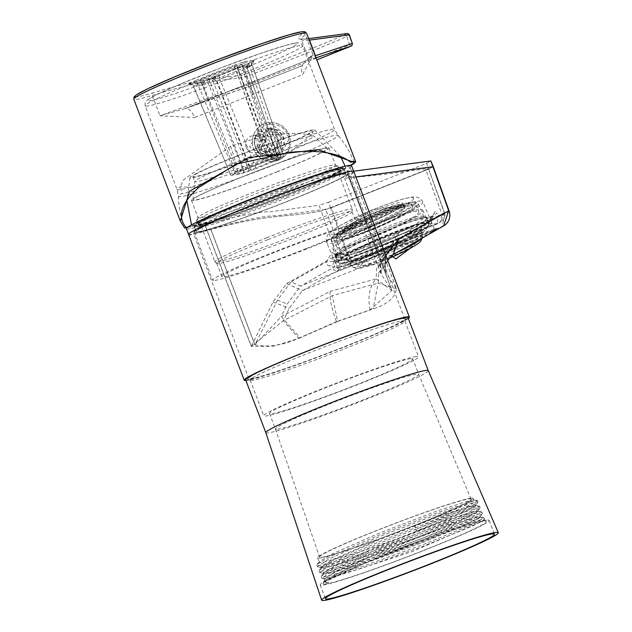 <?xml version="1.0" encoding="UTF-8"?>
<svg xmlns="http://www.w3.org/2000/svg" width="632" height="632" viewBox="0 0 632 632"><rect width="100%" height="100%" fill="white"/><g stroke="black" fill="none" stroke-linecap="round" stroke-linejoin="round"><path stroke-width="0.47" stroke-dasharray="3.16 2.37" d="M430.187 217.037L437.226 213.261L435.211 211.625L431.83 217.203L430.187 217.037L431.158 217.195A54.336 6.265 156.9 0 1 430.898 219.983A54.336 6.265 156.9 0 1 429.76 221.058A54.336 6.265 156.9 0 1 423.1 225.711A54.336 6.265 156.9 0 1 422.034 226.367A54.336 6.265 156.9 0 1 406.123 234.938A54.336 6.265 156.9 0 1 344.1 259.515A54.336 6.265 156.9 0 1 333.996 261.245A54.336 6.265 156.9 0 1 333.514 261.214A54.336 6.265 156.9 0 1 337.78 254.538A54.336 6.265 156.9 0 1 339.068 253.693L336.177 255.004L332.4 252.365L334.415 254.001L335.774 256.497L346.676 259.886L396.58 239.22A4.108 0.916 68.4 0 0 396.604 239.204L436.831 224.115L438.584 215.757L444.225 212.55L428.464 168.507L444.486 212.715A7.402 1.074 -19.7 0 1 441.958 214.54L440.291 222.069L436.08 224.463L431.411 222.946L394.684 236.826L348.082 255.968L342.757 254.728L341.438 252.208A54.336 6.265 156.9 0 1 390.821 228.713A54.336 6.265 156.9 0 1 430.187 217.037L431.561 219.533L431.411 222.946M346.786 259.847L343.073 260.684L340.261 260.352L337.338 258.788L335.884 256.979L335.774 256.497L341.414 253.298L325.654 209.247L276.516 215.765C266.459 215.378 244.545 219.786 210.764 228.982L254.965 344.724L277.511 300.153L291.107 281.872L300.587 286.075L287.204 304.032L281.303 316.514L330.299 291.312C329.161 297.23 331.223 307.35 336.485 321.656L370.036 309.933L391.935 290.436L381.27 274.454L380.385 259.389L393.918 241.132L428.638 221.413L428.741 225.347L424.206 231.288L389.983 250.643L376.664 268.584L376.135 278.933L391.895 290.467L347.695 174.716L344.574 178.358L384.035 174.4L428.464 168.507L425.921 169.929L441.958 214.54L396.778 232.142L397.639 238.62L350.894 257.493L346.676 259.886L348.082 255.968M373.48 249.15A52.211 6.02 -23.1 0 0 429.989 218.617A52.211 6.02 -23.1 0 0 390.473 229.124A52.211 6.02 -23.1 0 0 333.973 259.657A52.211 6.02 -23.1 0 0 373.48 249.15M339.068 253.693L341.438 252.208L334.328 254.183L338.76 254.08L336.177 255.004M348.667 263.291L346.96 265.345C333.017 267.976 329.841 269.785 337.417 270.773C338.973 271.476 409.923 243.352 426.821 235.341L424.68 235.238L376.261 255.644C357.056 263.228 344.756 267.692 339.36 269.05L337.685 268.347L337.796 267.281L348.667 263.291L396.359 242.886C415.2 235.499 427.461 231.146 433.141 229.819L434.358 230.182M334.415 254.001L335.884 256.979L342.757 254.728M419.269 229.392L423.266 231.739L409.181 237.79A4.108 1.778 -112.9 0 1 406.123 234.938L419.269 229.392L422.034 226.367A4.108 2.726 -162.3 0 0 425.96 227.638A4.108 2.726 -162.3 0 0 428.654 226.011L428.654 226.011A4.108 2.726 -162.3 0 0 428.741 225.347M327.66 265.401A4.108 3.302 145.1 0 0 331.911 265.037A4.108 3.302 145.1 0 0 333.996 261.245L336.042 262.367L344.1 259.515A4.108 3.215 -109.8 0 1 342.544 264.192L333.862 267.17L327.66 265.401L325.828 262.154L332.4 252.365M425.921 169.929L331.318 207.415L347.213 252.081L396.778 232.142M347.213 252.081L350.894 257.493L341.414 253.298A7.402 1.074 160.3 0 0 347.213 252.081M291.107 281.872L325.828 262.154L333.514 261.214M409.181 237.79L342.544 264.192M254.822 344.772L281.303 316.514L300.034 337.67C283.334 345.293 268.268 347.663 254.822 344.772L210.63 229.021A25.485 1.39 -20.9 0 1 210.764 228.982M370.036 309.933C367.508 296.692 369.546 286.359 376.135 278.933L330.299 291.312M435.211 211.625L428.638 221.413L428.654 226.011L424.206 231.288M431.561 219.533L438.584 215.757L437.226 213.261M331.318 207.415L325.654 209.247M347.695 174.716A25.485 1.39 -20.9 0 1 347.742 174.693A83.448 4.55 159.1 0 0 349.109 173.152A83.448 4.55 159.1 0 0 346.771 172.955A83.448 4.55 159.1 0 0 260.755 202.05A83.448 4.55 159.1 0 0 193.195 232.695A83.448 4.55 159.1 0 0 195.533 232.884A83.448 4.55 159.1 0 0 210.63 229.021M336.485 321.656L300.034 337.67M402.418 318.67A83.448 4.55 -20.9 0 1 404.757 318.868A83.448 4.55 -20.9 0 1 337.188 349.504A83.448 4.55 -20.9 0 1 251.18 378.608A83.448 4.55 -20.9 0 1 248.834 378.41A83.448 4.55 -20.9 0 1 316.403 347.774A83.448 4.55 -20.9 0 1 402.418 318.67M186.385 228.697A88.385 4.819 -20.9 0 0 188.865 228.903A88.385 4.819 -20.9 0 0 204.855 224.81A20.556 1.122 159.1 0 1 204.965 224.779L207.162 230.53C271.713 212.771 280.663 218.577 321.182 211.017L319.12 205.25L328.577 202.185L330.631 207.96L428.694 169.1L432.936 166.737L428.694 169.1L330.631 207.96L321.182 211.017L330.631 207.96L346.613 253.045L352.743 262.067L346.96 265.345L337.101 267.976L337.796 267.281M339.36 269.05L337.417 270.773L302.436 290.641L289.219 308.384L283.349 320.724L298.96 338.357L273.158 346.312L251.252 346.312L207.051 230.569A20.556 1.122 159.1 0 1 207.162 230.53C271.713 212.771 280.663 218.577 321.182 211.017L336.943 255.067L286.636 283.642L273.063 301.922L251.362 346.281L207.162 230.53A20.556 1.122 159.1 0 0 207.051 230.569A88.385 4.819 -20.9 0 1 191.061 234.662A88.385 4.819 -20.9 0 1 188.581 234.448M353.723 171.391A88.385 4.819 -20.9 0 1 352.269 173.018A20.556 1.122 159.1 0 0 352.229 173.042L396.43 288.792L385.883 272.692L384.872 257.619L385.741 255.249M346.984 170.845L349.188 176.597L355.848 176.96L349.188 176.597L352.229 173.042L349.188 176.597L385.883 272.692L385.37 265.89L378.679 272.937L378.189 283.144L332.329 295.602L337.614 321.506L373.101 308.977C387.471 304.261 395.261 297.522 396.469 288.769L352.269 173.018A20.556 1.122 159.1 0 0 352.229 173.042L350.033 167.29L346.984 170.845L353.651 171.209M408.327 318.433A88.385 4.819 -20.9 0 1 330.37 352.427A88.385 4.819 -20.9 0 1 246.709 380.377A88.385 4.819 -20.9 0 1 245.88 380.464M328.577 202.185L426.616 163.34L444.92 214.09L442.139 226.635L435.464 230.174M393.302 254.514L428.749 234.377M437.447 229.44L435.859 230.088M286.636 283.642L302.436 290.641L391.832 255.217L378.679 272.937M346.613 253.045L398.049 232.394L399.487 243.194L352.743 262.067L336.943 255.067A12.332 1.793 160.3 0 0 346.613 253.045M449.131 211.056A12.332 1.793 -19.7 0 1 444.92 214.09L398.049 232.394M396.469 288.769L378.189 283.144L373.101 308.977M251.252 346.312L283.349 320.724L332.329 295.602M337.614 321.506L298.96 338.357M424.68 235.238C433.299 229.203 436.119 227.394 433.141 229.819L434.224 228.768L436.119 228.729M393.918 241.132L390.868 250.225L300.587 286.075L333.862 267.17L336.042 262.367M423.1 225.711L428.994 222.385L429.76 221.058M336.169 255.368A49.328 5.688 -23.1 0 0 335.861 255.905A49.328 5.688 -23.1 0 0 376.625 245.319A49.328 5.688 -23.1 0 0 426.189 219.146A49.328 5.688 -23.1 0 0 425.968 217.392A49.328 5.688 -23.1 0 0 380.456 231.383A49.328 5.688 -23.1 0 0 336.169 255.368M423.511 218.024A47.274 5.451 156.9 0 1 378.536 242.072A47.274 5.451 156.9 0 1 336.903 253.961A47.274 5.451 156.9 0 1 336.951 253.25A47.274 5.451 156.9 0 1 337.243 252.737A47.274 5.451 156.9 0 1 379.682 229.748A47.274 5.451 156.9 0 1 423.306 216.342A47.274 5.451 156.9 0 1 423.843 216.8A47.274 5.451 156.9 0 1 423.511 218.024M428.97 224.629A49.738 5.735 156.9 0 1 381.649 249.932A49.738 5.735 156.9 0 1 337.844 262.438A49.738 5.735 156.9 0 1 338.199 261.15A49.738 5.735 156.9 0 1 385.52 235.855A49.738 5.735 156.9 0 1 429.326 223.341A49.738 5.735 156.9 0 1 428.97 224.629M426.561 218.996A49.738 5.735 156.9 0 1 379.247 244.3A49.738 5.735 156.9 0 1 335.442 256.805A49.738 5.735 156.9 0 1 335.79 255.525A49.738 5.735 156.9 0 1 383.111 230.222A49.738 5.735 156.9 0 1 426.916 217.708A49.738 5.735 156.9 0 1 426.561 218.996M335.947 262.059A52.211 6.02 156.9 0 1 385.615 235.499A52.211 6.02 156.9 0 1 431.593 222.369A52.211 6.02 156.9 0 1 431.222 223.72A52.211 6.02 156.9 0 1 381.554 250.28A52.211 6.02 156.9 0 1 335.576 263.41A52.211 6.02 156.9 0 1 335.947 262.059M403.959 208.284A32.888 3.792 156.9 0 1 372.675 225.016A32.888 3.792 156.9 0 1 343.713 233.287A32.888 3.792 156.9 0 1 343.95 232.434A32.888 3.792 156.9 0 1 375.234 215.71A32.888 3.792 156.9 0 1 404.196 207.438A32.888 3.792 156.9 0 1 403.959 208.284M402.039 203.78A32.888 3.792 156.9 0 1 370.755 220.513A32.888 3.792 156.9 0 1 341.786 228.784A32.888 3.792 156.9 0 1 342.023 227.931A32.888 3.792 156.9 0 1 373.307 211.199A32.888 3.792 156.9 0 1 402.268 202.927A32.888 3.792 156.9 0 1 402.039 203.78M196.315 225.956A80.161 4.369 -20.9 0 1 194.071 225.766A80.161 4.369 -20.9 0 1 258.97 196.339A80.161 4.369 -20.9 0 1 341.596 168.389A80.161 4.369 -20.9 0 1 343.84 168.57A80.161 4.369 -20.9 0 1 278.941 198.006A80.161 4.369 -20.9 0 1 196.315 225.956M343.792 174.14A80.161 4.369 159.1 0 0 261.166 202.09A80.161 4.369 159.1 0 0 196.268 231.517A80.161 4.369 159.1 0 0 198.511 231.707A80.161 4.369 159.1 0 0 281.137 203.757A80.161 4.369 159.1 0 0 346.036 174.321A80.161 4.369 159.1 0 0 343.792 174.14M204.855 224.81L207.051 230.569A88.385 4.819 -20.9 0 1 191.061 234.662M351.526 165.639A88.385 4.819 -20.9 0 1 350.073 167.267A20.556 1.122 159.1 0 0 350.033 167.29M204.965 224.779C238.019 215.788 259.705 211.451 270.022 211.76L319.12 205.25M426.616 163.34L430.866 160.963M251.473 199.491A76.669 4.179 159.1 0 0 197.524 224.692A76.669 4.179 159.1 0 0 286.438 194.854A76.669 4.179 159.1 0 0 340.553 170.071A76.669 4.179 159.1 0 0 251.473 199.491M286.833 197.816A73.581 4.005 -20.9 0 1 201.49 226.461A73.581 4.005 -20.9 0 1 201.308 226.296A73.581 4.005 -20.9 0 1 253.274 202.272A73.581 4.005 -20.9 0 1 338.799 173.792A73.581 4.005 -20.9 0 1 338.776 174.037A73.581 4.005 -20.9 0 1 286.833 197.816M305.959 248.668A72.348 3.942 -20.9 0 1 221.864 276.666A72.348 3.942 -20.9 0 1 272.953 253.045A72.348 3.942 -20.9 0 1 357.048 225.047A72.348 3.942 -20.9 0 1 305.959 248.668M267.857 239.694A72.348 3.942 159.1 0 0 216.768 263.323A72.348 3.942 159.1 0 0 216.847 263.425A72.348 3.942 159.1 0 0 300.856 235.317A72.348 3.942 159.1 0 0 351.961 211.831A72.348 3.942 159.1 0 0 351.953 211.696A72.348 3.942 159.1 0 0 267.857 239.694M266.815 237.743A73.581 4.005 159.1 0 0 214.856 261.767A73.581 4.005 159.1 0 0 214.935 261.869A73.581 4.005 159.1 0 0 300.382 233.287A73.581 4.005 159.1 0 0 352.356 209.397A73.581 4.005 159.1 0 0 352.34 209.263A73.581 4.005 159.1 0 0 266.815 237.743M340.482 168.823A78.937 4.298 -20.9 0 1 342.505 168.831A78.937 4.298 -20.9 0 1 280.774 197.216A78.937 4.298 -20.9 0 1 197.429 225.513A78.937 4.298 -20.9 0 1 195.241 225.071A78.937 4.298 -20.9 0 1 261.127 195.572A78.937 4.298 -20.9 0 1 340.482 168.823M287.678 195.896A80.169 4.369 159.1 0 0 344.29 169.716A80.169 4.369 159.1 0 0 344.092 169.542A80.169 4.369 159.1 0 0 342.038 169.534A80.169 4.369 159.1 0 0 251.109 200.747A80.169 4.369 159.1 0 0 194.522 226.651A80.169 4.369 159.1 0 0 194.498 226.92A80.169 4.369 159.1 0 0 196.75 227.109A80.169 4.369 159.1 0 0 287.678 195.896M196.647 232.442A82.215 4.479 159.1 0 0 281.39 203.773A82.215 4.479 159.1 0 0 347.956 173.595A82.215 4.479 159.1 0 0 345.657 173.397A82.215 4.479 159.1 0 0 260.913 202.066A82.215 4.479 159.1 0 0 194.34 232.252A82.215 4.479 159.1 0 0 196.647 232.442M214.951 280.379A82.215 4.479 159.1 0 0 299.694 251.71A82.215 4.479 159.1 0 0 366.26 221.524A82.215 4.479 159.1 0 0 363.953 221.334A82.215 4.479 159.1 0 0 279.218 250.003A82.215 4.479 159.1 0 0 212.644 280.181A82.215 4.479 159.1 0 0 214.951 280.379M289.432 200.494A80.169 4.369 159.1 0 0 346.052 174.321A80.169 4.369 159.1 0 0 252.871 205.345A80.169 4.369 159.1 0 0 196.252 231.525A80.169 4.369 159.1 0 0 289.432 200.494M403.722 318.157A84.886 4.622 159.1 0 0 314.08 348.595A84.886 4.622 159.1 0 0 247.697 379.113A84.886 4.622 159.1 0 0 249.877 379.121A84.886 4.622 159.1 0 0 335.221 350.357A84.886 4.622 159.1 0 0 406.068 318.639A84.886 4.622 159.1 0 0 403.722 318.157M252.468 380.298A82.832 4.511 -20.9 0 1 250.351 380.29A82.832 4.511 -20.9 0 1 250.146 380.108A82.832 4.511 -20.9 0 1 317.209 349.693A82.832 4.511 -20.9 0 1 402.584 320.811A82.832 4.511 -20.9 0 1 404.914 321.009A82.832 4.511 -20.9 0 1 404.883 321.277A82.832 4.511 -20.9 0 1 335.75 352.229A82.832 4.511 -20.9 0 1 252.468 380.298M416.204 356.472A82.832 4.511 159.1 0 0 330.828 385.354A82.832 4.511 159.1 0 0 263.765 415.769A82.832 4.511 159.1 0 0 266.088 415.967A82.832 4.511 159.1 0 0 351.463 387.076A82.832 4.511 159.1 0 0 418.526 356.669A82.832 4.511 159.1 0 0 416.204 356.472M328.348 575.997L325.401 578.43L326.017 579.133L327.621 579.125L411.953 551.689L483.606 520.729L483.599 520.176L481.544 520.223C462.569 524.663 426.884 537.461 374.507 558.617L323.568 582.522L325.962 583.012L329.256 582.396L326.128 582.625L324.113 581.314L324.5 580.705L365.17 559.059A83.242 4.535 159.1 0 0 328.348 575.997C344.369 564.321 463.643 518.082 477.752 516.518L479.893 516.834L468.81 522.775L420.754 542.453L361.583 563.61L325.788 573.429L323.371 573.027L334.186 565.735L381.688 544.618L440.314 522.024L475.556 510.767L477.697 511.083L466.613 517.023L418.558 536.702L359.387 557.859L323.592 567.678L321.175 567.275L331.99 559.984L379.492 538.867L438.118 516.273L473.36 505.015L475.493 505.331L464.417 511.272L416.362 530.951L415.888 527.617L414.442 525.919L416.362 530.951M325.543 584.015A87.358 4.756 -20.9 0 1 323.118 583.518A87.358 4.756 -20.9 0 1 396.027 550.875A87.358 4.756 -20.9 0 1 483.851 521.274A87.358 4.756 -20.9 0 1 486.095 521.282A87.358 4.756 -20.9 0 1 417.784 552.692A87.358 4.756 -20.9 0 1 325.543 584.015M365.17 559.059C418.621 536.789 456.241 522.854 478.029 517.237L480.281 517.229L469.078 523.494L421.031 543.172L361.852 564.329L326.065 574.148L323.647 573.745L323.94 572.955L334.454 566.454L381.965 545.337L440.583 522.743L475.825 511.486L478.084 511.478L466.882 517.742L418.834 537.421L359.655 558.577L323.868 568.397L321.451 567.994L321.743 567.204L332.258 560.702L379.761 539.586L438.387 516.992L473.629 505.734L475.888 505.726L464.686 511.991L416.638 531.67L357.459 552.826L321.672 562.646L319.255 562.243L319.547 561.453L330.062 554.951L377.565 533.835L436.191 511.241L471.433 499.983L473.692 499.975L462.49 506.24L414.442 525.919M470.761 498.214A83.242 4.535 159.1 0 0 384.959 527.238A83.242 4.535 159.1 0 0 317.556 557.795A83.242 4.535 159.1 0 0 319.895 557.993A83.242 4.535 159.1 0 0 405.697 528.968A83.242 4.535 159.1 0 0 473.092 498.403A83.242 4.535 159.1 0 0 470.761 498.214M486.648 520.168A90.439 4.93 159.1 0 0 393.436 551.704A90.439 4.93 159.1 0 0 320.211 584.908A90.439 4.93 159.1 0 0 322.747 585.121A90.439 4.93 159.1 0 0 415.959 553.585A90.439 4.93 159.1 0 0 489.184 520.381A90.439 4.93 159.1 0 0 486.648 520.168M245.572 379.658A86.947 4.74 159.1 0 0 248.013 379.856A86.947 4.74 159.1 0 0 337.622 349.543A86.947 4.74 159.1 0 0 408.019 317.62M468.833 498.972A81.117 4.416 -20.9 0 1 471.101 499.146A81.117 4.416 -20.9 0 1 405.562 528.889A81.117 4.416 -20.9 0 1 321.822 557.234A81.117 4.416 -20.9 0 1 319.539 557.029A81.117 4.416 -20.9 0 1 385.362 527.207A81.117 4.416 -20.9 0 1 468.833 498.972M410.618 358.692A76.669 4.179 159.1 0 0 331.595 385.425A76.669 4.179 159.1 0 0 269.524 413.573A76.669 4.179 159.1 0 0 271.673 413.747A76.669 4.179 159.1 0 0 350.697 387.013A76.669 4.179 159.1 0 0 412.767 358.865A76.669 4.179 159.1 0 0 410.618 358.692M374.507 558.617L445.615 530.951L482.287 519.275L484.507 519.623L472.997 525.816L423.021 546.309L361.488 568.342L324.271 578.58L321.767 578.177L333.017 570.609L382.439 548.671L443.419 525.2L480.091 513.524L482.311 513.871L470.801 520.057L420.825 540.558L359.292 562.591L322.075 572.829L319.571 572.426L330.82 564.858L380.243 542.92L441.223 519.449L477.895 507.773L480.115 508.12L468.596 514.306L418.629 534.806L357.096 556.839L319.879 567.078L317.375 566.675L328.624 559.107L378.039 537.168L439.027 513.697L475.699 502.021L477.918 502.369L466.4 508.555L416.433 529.055M329.256 582.396L325.922 582.894L323.41 582.491L323.71 581.677L334.66 574.923L384.082 552.984L445.07 529.513L481.734 517.837L484.088 517.837L472.444 524.378L422.476 544.871L360.943 566.904L323.726 577.142L321.214 576.74L321.514 575.926L332.464 569.171L381.886 547.233L442.874 523.762L479.538 512.086L481.892 512.086L470.248 518.619L420.28 539.12L358.747 561.153L321.53 571.391L319.018 570.988L319.318 570.167L330.267 563.42L379.69 541.482L440.678 518.011L477.342 506.335L479.696 506.335L468.051 512.868L418.084 533.369L356.551 555.402L319.334 565.64L316.822 565.237L317.122 564.416L328.071 557.669L377.494 535.731L438.482 512.26L475.146 500.584L477.5 500.584L465.855 507.117L415.888 527.617M289.93 152.407L296.345 147.114A85.486 4.661 -20.9 0 1 335.758 135.28A85.486 4.661 -20.9 0 1 338.104 135.398L338.104 135.398A85.486 4.661 -20.9 0 1 277.788 163.388A85.486 4.661 -20.9 0 1 180.831 196.671A85.486 4.661 -20.9 0 1 178.414 196.378A85.486 4.661 -20.9 0 1 181.819 193.637L195.004 191.054M198.424 187.68L180.436 186.756A84.269 4.59 159.1 0 0 177.086 189.545A84.269 4.59 159.1 0 0 179.449 189.742A84.269 4.59 159.1 0 0 266.309 160.362A84.269 4.59 159.1 0 0 334.541 129.426A84.269 4.59 159.1 0 0 332.179 129.228A84.269 4.59 159.1 0 0 311.434 134.837L301.148 133.557C300.184 133.083 292.671 133.344 278.601 134.347C272.653 133.763 256.647 137.744 230.577 146.269L183.154 180.081L180.436 186.756L181.819 193.637M350.428 165.323A90.85 4.953 -20.9 0 1 289.97 191.915A90.85 4.953 -20.9 0 1 187.704 227.172M316 57.812L307.342 60.143L185.113 108.578A12.332 5.625 68.9 0 1 185.184 108.554L185.184 108.554A12.332 5.625 68.9 0 1 194.664 117.497L302.507 74.758L313.132 55.126L308.377 57.686L315.226 55.79M208.062 79.332L206.435 79.869A4.108 0.442 69.4 0 1 206.451 79.861A4.108 0.442 69.4 0 1 208.181 83.211L219.889 79.245L256.055 168.625L249.253 170.995L213.087 81.599A4.108 3.871 77.9 0 0 208.671 79.142L212.257 78.028A4.108 2.18 -108.9 0 0 212.131 78.084L208.062 79.332A4.108 3.871 77.9 0 1 208.671 79.142L202.461 81.299A4.108 2.18 -108.9 0 0 202.335 81.346L197.95 82.65A4.108 3.997 82.4 0 1 198.875 82.405L198.875 82.405A4.108 3.997 82.4 0 1 203.101 84.909L208.181 83.211L244.355 172.623L249.253 170.995M252.2 65.451A4.108 3.997 82.4 0 1 254.499 60.245L249.845 62.694A4.108 3.476 64.1 0 0 249.514 62.837L249.514 62.837A4.108 3.476 64.1 0 0 247.965 67.521L252.2 65.451L283.95 156.665L252.365 65.444L242.656 66.716L235.665 69.117A4.108 0.916 68.4 0 0 233.295 65.507L244.947 61.509L254.499 60.245M246.433 68.572A4.108 3.476 -115.9 0 1 247.989 63.879L248.66 63.532L247.207 68.074A4.108 4.076 94.5 0 1 249.593 62.876L219.399 75.39A4.108 0.916 68.4 0 0 219.351 75.398A4.108 0.916 68.4 0 0 219.889 79.245L246.433 68.572L247.207 68.074L247.523 64.567L250.312 62.481A4.108 2.173 -112.9 0 1 250.446 62.434M302.807 65.467L250.967 85.834L302.807 65.467M352.103 43.474L349.701 44.919L249.901 84.467L247.08 76.061A122.995 6.699 159.1 0 0 346.81 36.545L349.701 44.919A2.054 1.319 68 0 1 349.141 46.934M281.833 137.278L271.254 156.12L256.497 147.319L267.581 128.415L281.833 137.278M283.728 137.025L273.127 155.875L258.393 147.066L269.453 128.162L283.728 137.025M246.282 147.398A8.635 8.398 -97.6 0 0 255.233 152.857A8.635 8.398 -97.6 0 0 261.925 141.197A8.635 8.398 -97.6 0 0 252.966 135.738A8.635 8.398 -97.6 0 0 246.282 147.398M265.171 140.77L258.441 152.43L249.529 146.964L256.268 135.303L265.171 140.77M350.918 165.347A92.493 5.04 -20.9 0 1 268.592 200.305A92.493 5.04 -20.9 0 1 187.151 227.591M251.449 82.618A12.332 2.757 68.4 0 0 251.418 82.634L184.836 108.68L250.975 85.834A2.054 0.506 68.7 0 1 249.901 84.467L207.415 98.529L159.999 115.806L194.664 117.497M311.434 134.837L296.345 147.114M246.654 73.604L242.269 75.011A2.054 1.999 -97.6 0 0 241.14 77.665L247.08 76.061A2.054 0.482 -110.1 0 1 246.654 73.604A120.965 6.589 -20.9 0 0 344.732 34.744A2.054 1.303 -113.5 0 1 346.81 36.545L349.164 34.855M301.409 31.813A90.439 4.93 -20.9 0 1 302.712 33.504A289.819 15.792 159.1 0 0 306.891 38.939L346.565 33.678L344.732 34.744M244.947 61.509A4.108 3.997 82.4 0 0 242.656 66.716L275.386 157.763L283.776 156.657L281.343 157.968L249.758 66.739A4.108 2.173 -112.9 0 1 250.312 62.481L253.092 61.241A4.108 3.476 -115.9 0 1 253.424 61.106M247.965 67.521L247.207 68.074L278.791 159.288L247.152 68.043M247.254 68.09L278.791 159.288L281.343 157.968M278.791 159.288L256.055 168.625M244.355 172.623L239.267 174.29L230.877 175.404L193.558 86.173L203.101 84.909L239.267 174.29M235.057 173.373L268.395 160.165L235.665 69.117L193.376 86.142L230.877 175.404L235.057 173.373L197.737 84.143A4.108 0.916 -111.6 0 0 195.375 80.533L233.295 65.507M250.888 169.826L243.249 172.852L233.785 174.108L271.405 159.201L280.877 157.945L273.237 160.97L272.037 159.114L277.811 156.831L269.279 157.96L235.381 171.391L243.913 170.261L249.687 167.97L250.983 169.818L273.237 160.97M275.386 157.763L268.395 160.165M200.233 79.363L208.765 78.226L242.664 64.796L234.132 65.925L200.233 79.363L235.381 171.391L233.785 174.108M208.765 78.226L243.913 170.261L243.249 172.852M234.132 65.925L269.279 157.96L271.405 159.201M242.664 64.796L277.811 156.831L280.877 157.945M236.889 67.087L272.037 159.114M237.458 67.008L273.332 160.963M215.101 75.864L250.983 169.818M214.54 75.943L249.687 167.97M346.565 33.678A2.054 1.999 82.4 0 1 347.031 33.559M185.113 108.578L159.999 115.806L152.209 95.408A2.054 1.643 73.2 0 1 152.984 92.841A90.439 4.93 -20.9 0 1 137.507 96.759A90.439 4.93 -20.9 0 1 136.236 96.87M246.693 87.453A2.054 2.007 71.5 0 1 244.078 86.284L241.14 77.665L201.458 82.926A2.054 1.999 82.4 0 1 202.588 80.272A289.819 15.792 159.1 0 0 152.984 92.841M250.975 85.834A2.054 0.506 68.7 0 1 250.967 85.834L209.927 99.738A2.054 2.007 71.5 0 1 207.415 98.529L201.458 82.926A287.757 15.682 -20.9 0 0 152.209 95.408A92.493 5.04 159.1 0 1 136.378 99.414A92.493 5.04 159.1 0 1 133.786 99.2M309.253 40.148A287.757 15.682 -20.9 0 1 301.409 39.445A287.757 15.682 -20.9 0 1 305.335 34.721L313.132 55.126L307.342 60.143A12.332 9.843 67.6 0 0 307.16 60.214A12.332 9.843 67.6 0 0 307.16 60.222A12.332 9.843 67.6 0 0 302.507 74.758M308.937 39.318A2.054 1.999 -97.6 0 0 307.35 38.821L301.03 38.947L308.377 57.686L307.926 59.795L307.342 60.143M274.486 161.326L242.909 70.12A4.108 0.916 -111.6 0 1 242.372 66.273A4.108 0.916 -111.6 0 1 242.419 66.265M197.95 82.65L188.407 83.914A4.108 3.997 82.4 0 1 189.331 83.677L189.331 83.677A4.108 3.997 82.4 0 1 193.558 86.173M278.325 158.49A17.759 17.285 82.4 0 1 255.905 148.299A17.759 17.285 82.4 0 1 265.669 125.357A17.759 17.285 82.4 0 1 288.089 135.548A17.759 17.285 82.4 0 1 278.325 158.49M278.262 160.228A19.529 19 82.4 0 1 273.869 161.373A19.529 19 82.4 0 1 252.911 146.806A19.529 19 82.4 0 1 264.35 123.801A19.529 19 82.4 0 1 268.734 122.655A19.529 19 82.4 0 1 289.701 137.223A19.529 19 82.4 0 1 278.262 160.228A19.529 19 -97.6 0 0 289.733 137.223A19.529 19 -97.6 0 0 268.766 122.655A19.529 19 -97.6 0 0 264.373 123.801A19.529 19 -97.6 0 0 252.934 146.798A19.529 19 -97.6 0 0 273.901 161.365A19.529 19 -97.6 0 0 278.285 160.228M258.599 133.636L260.977 139.862A6.17 6.004 -97.6 0 0 264.247 148.441L266.625 154.658A11.992 11.676 82.4 0 1 258.599 133.636L259.539 131.464A13.975 13.604 82.4 0 0 269.058 156.388L271.586 156.057A13.975 13.604 82.4 0 1 262.075 131.132L259.539 131.464M274.075 151.712L271.697 145.486A6.17 6.004 -97.6 0 0 268.426 136.915L266.048 130.69A11.992 11.676 82.4 0 1 274.075 151.712L276.508 153.434A13.975 13.604 82.4 0 0 266.988 128.517L269.524 128.178A13.975 13.604 82.4 0 1 279.036 153.102L276.508 153.434M266.625 154.658L269.058 156.388M266.048 130.69L266.988 128.517M271.586 156.057L271.95 154.943A12.948 12.601 82.4 0 1 263.204 132.041L262.075 131.132M269.524 128.178L270.654 129.086A12.948 12.601 82.4 0 1 279.407 151.996L279.036 153.102M260.977 139.862L265.946 139.206A6.17 6.004 -97.6 0 0 269.216 147.777L264.247 148.441M271.697 145.486L276.666 144.831A6.17 6.004 -97.6 0 0 273.395 136.251L268.426 136.915M279.407 151.996L276.666 144.831M273.395 136.251L270.654 129.086M265.946 139.206L263.204 132.041M271.95 154.943L269.216 147.777M268.845 156.894A63.721 3.468 159.1 0 0 313.835 136.093A63.721 3.468 159.1 0 0 313.709 135.959A63.721 3.468 159.1 0 0 239.781 160.749A63.721 3.468 159.1 0 0 194.798 181.368A63.721 3.468 159.1 0 0 194.782 181.55A63.721 3.468 159.1 0 0 268.845 156.894M266.941 151.909A63.721 3.468 159.1 0 0 311.932 131.108A63.721 3.468 159.1 0 0 237.877 155.764A63.721 3.468 159.1 0 0 192.879 176.565A63.721 3.468 159.1 0 0 266.941 151.909M276.579 171.983A71.937 3.918 159.1 0 0 327.36 148.457A71.937 3.918 159.1 0 0 243.762 176.336A71.937 3.918 159.1 0 0 192.95 199.783A71.937 3.918 159.1 0 0 276.579 171.983M283.539 189.189A73.581 4.005 159.1 0 0 335.505 165.165A73.581 4.005 159.1 0 0 335.323 164.999A73.581 4.005 159.1 0 0 249.98 193.645A73.581 4.005 159.1 0 0 198.037 217.424A73.581 4.005 159.1 0 0 198.014 217.669A73.581 4.005 159.1 0 0 283.539 189.189M276.95 171.936A73.581 4.005 159.1 0 0 328.909 147.912A73.581 4.005 159.1 0 0 243.391 176.383A73.581 4.005 159.1 0 0 191.425 200.415A73.581 4.005 159.1 0 0 276.95 171.936M284.985 191.417A76.053 4.147 159.1 0 0 338.681 166.587A76.053 4.147 159.1 0 0 338.499 166.413A76.053 4.147 159.1 0 0 250.296 196.015A76.053 4.147 159.1 0 0 196.615 220.6A76.053 4.147 159.1 0 0 196.591 220.845A76.053 4.147 159.1 0 0 284.985 191.417M286.296 194.869A76.053 4.147 159.1 0 0 340 170.04A76.053 4.147 159.1 0 0 251.615 199.467A76.053 4.147 159.1 0 0 197.911 224.297A76.053 4.147 159.1 0 0 286.296 194.869M237.174 155.859A66.802 3.642 159.1 0 0 190.003 177.505A66.802 3.642 159.1 0 0 267.644 151.814A66.802 3.642 159.1 0 0 314.704 129.884A66.802 3.642 159.1 0 0 237.174 155.859M250.209 199.657A82.215 4.479 159.1 0 0 192.152 226.501A82.215 4.479 159.1 0 0 287.702 194.68A82.215 4.479 159.1 0 0 345.767 167.843A82.215 4.479 159.1 0 0 250.209 199.657M389.407 258.164A35.416 4.084 156.9 0 1 387.219 259.088A35.416 4.084 156.9 0 1 356.243 268.418A35.416 4.084 156.9 0 1 389.581 249.229A35.416 4.084 156.9 0 1 420.928 240.768M383.403 250.959A39.05 4.503 156.9 0 1 349.243 261.245A39.05 4.503 156.9 0 1 348.801 260.866A39.05 4.503 156.9 0 1 386.01 240.081A39.05 4.503 156.9 0 1 420.62 230.167A39.05 4.503 156.9 0 1 420.58 230.759A39.05 4.503 156.9 0 1 383.403 250.959M382.36 249.048A41.522 4.787 156.9 0 1 346.044 259.989A41.522 4.787 156.9 0 1 385.133 237.49A41.522 4.787 156.9 0 1 421.884 227.567A41.522 4.787 156.9 0 1 382.36 249.048M382.115 250.075A48.917 5.641 156.9 0 1 338.76 262.493A48.917 5.641 156.9 0 1 385.378 236.455A48.917 5.641 156.9 0 1 428.725 224.036A48.917 5.641 156.9 0 1 382.115 250.075M376.174 236.186A48.917 5.641 156.9 0 1 332.827 248.597A48.917 5.641 156.9 0 1 379.437 222.567A48.917 5.641 156.9 0 1 422.792 210.148A48.917 5.641 156.9 0 1 376.174 236.186M376.317 235.586A44.603 5.143 156.9 0 1 336.793 246.907A44.603 5.143 156.9 0 1 379.295 223.167A44.603 5.143 156.9 0 1 418.819 211.846A44.603 5.143 156.9 0 1 376.317 235.586M373.433 228.823A44.603 5.143 156.9 0 1 333.901 240.144A44.603 5.143 156.9 0 1 376.403 216.405A44.603 5.143 156.9 0 1 415.935 205.084A44.603 5.143 156.9 0 1 373.433 228.823M373.552 228.342A41.112 4.74 156.9 0 1 337.117 238.77A41.112 4.74 156.9 0 1 376.285 216.895A41.112 4.74 156.9 0 1 412.72 206.459A41.112 4.74 156.9 0 1 373.552 228.342M372.588 226.082A41.112 4.74 156.9 0 1 336.153 236.518A41.112 4.74 156.9 0 1 375.329 214.635A41.112 4.74 156.9 0 1 411.756 204.207A41.112 4.74 156.9 0 1 372.588 226.082M372.825 225.087A33.915 3.911 156.9 0 1 342.773 233.69A33.915 3.911 156.9 0 1 375.084 215.638A33.915 3.911 156.9 0 1 405.144 207.035A33.915 3.911 156.9 0 1 372.825 225.087M371.766 221.137A27.129 3.128 156.9 0 1 349.385 225.924A27.129 3.128 156.9 0 1 373.575 213.584A27.129 3.128 156.9 0 1 394.953 206.451A27.129 3.128 156.9 0 1 371.766 221.137M369.854 211.341L367.69 211.799L372.098 209.919L369.854 211.341M387.408 258.306A29.807 3.436 156.9 0 1 362.499 266.285A29.807 3.436 156.9 0 1 389.391 250.003A29.807 3.436 156.9 0 1 415.066 243.818A29.807 3.436 156.9 0 1 387.408 258.306M394.313 248.115L392.369 256.229A29.641 3.421 156.9 0 1 387.44 258.346A29.641 3.421 156.9 0 1 382.534 260.321L385.947 263.015L384.477 252.2A29.641 3.421 156.9 0 1 389.415 250.09A29.641 3.421 156.9 0 1 394.313 248.115L395.877 258.883M382.534 260.321L384.477 252.2M346.676 259.886L396.604 239.204M394.684 236.826A4.108 0.916 68.4 0 0 396.58 239.22L436.831 224.115L441.176 221.642L397.639 238.62M444.225 212.55L441.176 221.642A7.402 7.402 0 0 0 444.486 212.715A7.402 1.074 -19.7 0 0 444.225 212.55M277.511 300.153L287.204 304.032M380.385 259.389L380.685 264.358L376.664 268.584M391.935 290.436L347.742 174.693M443.617 225.932L399.487 243.194M433.789 230.688L397.71 244.197L346.96 265.345M396.359 242.886A4.108 0.916 68.4 0 0 397.686 244.213A4.108 0.916 68.4 0 0 397.71 244.197M384.872 257.619L385.37 265.89L387.803 260.637M273.063 301.922L289.219 308.384M327.123 241.408A52.211 6.02 156.9 0 1 376.791 214.848A52.211 6.02 156.9 0 1 422.761 201.719A52.211 6.02 156.9 0 1 422.397 203.07A52.211 6.02 156.9 0 1 372.73 229.629A52.211 6.02 156.9 0 1 326.752 242.759A52.211 6.02 156.9 0 1 327.123 241.408M413.288 199.254A45.22 5.214 -23.1 0 0 377.581 207.904A45.22 5.214 -23.1 0 0 330.773 232.458A45.22 5.214 -23.1 0 0 366.481 223.807A45.22 5.214 -23.1 0 0 413.288 199.254M331.626 239.599A47.274 5.451 -23.1 0 0 331.287 240.816A47.274 5.451 -23.1 0 0 372.92 228.926A47.274 5.451 -23.1 0 0 417.894 204.879A47.274 5.451 -23.1 0 0 418.226 203.662A47.274 5.451 -23.1 0 0 376.593 215.552A47.274 5.451 -23.1 0 0 331.626 239.599M415.216 203.757A45.22 5.214 156.9 0 1 368.409 228.31A45.22 5.214 156.9 0 1 332.693 236.968A45.22 5.214 156.9 0 1 379.508 212.415A45.22 5.214 156.9 0 1 415.216 203.757M350.073 167.267L352.269 173.018M265.819 432.683A86.947 4.74 159.1 0 0 268.26 432.888A86.947 4.74 159.1 0 0 357.87 402.568A86.947 4.74 159.1 0 0 428.267 370.652M277.574 429.199A76.669 4.179 159.1 0 0 356.59 402.466A76.669 4.179 159.1 0 0 418.668 374.318A76.669 4.179 159.1 0 0 416.52 374.136A76.669 4.179 159.1 0 0 337.496 400.87A76.669 4.179 159.1 0 0 275.418 429.017A76.669 4.179 159.1 0 0 277.574 429.199M307.16 60.222L251.418 82.634A12.332 2.757 68.4 0 0 253.148 94.468M147.493 106.05A84.269 4.59 -20.9 0 1 145.123 105.852A84.269 4.59 -20.9 0 1 213.355 74.916A84.269 4.59 -20.9 0 1 300.216 45.528A84.269 4.59 -20.9 0 1 302.578 45.725A84.269 4.59 -20.9 0 1 234.346 76.662A84.269 4.59 -20.9 0 1 147.493 106.05M295.026 43.174A80.161 4.369 159.1 0 0 204.104 74.379A80.161 4.369 159.1 0 0 149.752 100.741A80.161 4.369 159.1 0 0 240.673 69.528A80.161 4.369 159.1 0 0 295.026 43.174M206.435 79.869L202.335 81.346M205.716 84.088A4.108 2.18 -108.9 0 0 202.461 81.299L198.875 82.405L189.331 83.677L193.376 86.142M251.544 65.925A4.108 3.476 -115.9 0 1 253.092 61.241L253.772 60.885L252.365 65.444M219.399 75.39L212.131 78.084M215.512 80.825A4.108 2.18 -108.9 0 0 212.257 78.028L247.989 63.879A4.108 3.476 -115.9 0 1 248.321 63.745M302.712 33.504A2.054 2.014 53.5 0 1 305.335 34.721A92.493 5.04 159.1 0 0 306.599 33.204M230.577 146.269L236.423 164.036M242.269 75.011L202.588 80.272M188.407 83.914L195.375 80.533M308.677 38.647L307.35 38.821A2.054 1.999 -97.6 0 0 306.891 38.939M210.029 99.698A2.054 2.007 71.5 0 1 209.927 99.738L184.836 108.68M314.333 58.373A2.054 2.007 -108.5 0 0 315.573 56.706M396.493 252.705A37.849 4.369 156.9 0 1 386.184 257.2A37.849 4.369 156.9 0 1 353.083 267.17A37.849 4.369 156.9 0 1 388.712 246.662A37.849 4.369 156.9 0 1 422.216 237.624A37.849 4.369 156.9 0 1 421.71 238.375M385.014 254.712A39.05 4.503 156.9 0 1 350.405 264.626A39.05 4.503 156.9 0 1 387.613 243.833A39.05 4.503 156.9 0 1 422.223 233.927A39.05 4.503 156.9 0 1 385.014 254.712M372.343 223.957A33.915 3.911 156.9 0 1 342.291 232.568A33.915 3.911 156.9 0 1 374.602 214.517A33.915 3.911 156.9 0 1 404.662 205.906A33.915 3.911 156.9 0 1 372.343 223.957M371.608 221.793A31.861 3.674 156.9 0 1 343.358 229.542A31.861 3.674 156.9 0 1 373.733 212.921A31.861 3.674 156.9 0 1 401.984 205.171A31.861 3.674 156.9 0 1 371.608 221.793M337.685 268.347L333.973 259.657M430.708 217.092L434.389 216.01L431.727 217.21M380.677 264.366L383.024 259.088L387.811 252.523L390.868 250.225L424.277 231.241M380.685 264.358L380.14 266.759L381.27 274.454L344.574 178.358M404.757 318.868L349.109 173.152M347.102 265.29L397.686 244.213L433.765 230.712M248.834 378.41L193.195 232.695M434.382 228.895L429.989 218.617M336.461 254.988L337.78 254.538M430.898 219.983L433.402 216.539L431.83 217.203M336.951 253.25L335.861 255.905M431.593 222.369L422.761 201.719L420.509 198.756L417.42 197.216L413.296 196.876L404.362 198.559L388.522 203.654L370.289 210.875L342.481 224.202L334.107 229.242L327.771 234.843L326.167 239.101L326.752 242.759L335.576 263.41M423.843 216.8L418.226 203.662L417.191 202.438L414.513 201.774L408.509 202.611L399.321 205.171L372.224 215.417L350.507 225.529L340.877 230.798L333.775 235.625L331.816 237.664L331.287 240.816L336.903 253.961M335.442 256.805L337.844 262.438M341.786 228.784L343.713 233.287M402.268 202.927L404.196 207.438M426.916 217.708L429.326 223.341M423.306 216.342L425.968 217.392M196.268 231.517L194.071 225.766M346.036 174.321L343.84 168.57M201.49 226.461L197.524 224.692M216.768 263.323L221.864 276.666M216.847 263.425L214.935 261.869M201.308 226.296L214.856 261.767M342.505 168.831L344.092 169.542M347.956 173.595L366.26 221.524M344.29 169.716L346.052 174.321M194.498 226.92L196.252 231.525M194.34 232.252L212.644 280.181M195.241 225.071L194.522 226.651M338.799 173.792L352.34 209.263M351.961 211.831L352.356 209.397M351.953 211.696L357.048 225.047M338.776 174.037L340.553 170.071M250.351 380.29L247.697 379.113M250.146 380.108L263.765 415.769M323.568 582.522L323.118 583.518M483.599 520.176L486.095 521.282M317.556 557.795L319.255 562.243M321.175 567.275L321.451 567.994M323.371 573.027L323.647 573.745M477.816 510.759L478.084 511.478M480.012 516.51L480.281 517.229M320.211 584.908L325.48 598.709M471.101 499.146L418.668 374.318L412.767 358.865M269.524 413.573L275.418 429.017L319.539 557.029M489.184 520.381L494.461 534.182M473.092 498.403L473.692 499.975M475.612 505.008L475.888 505.726M325.401 578.43L324.113 581.314M479.893 516.834L482.311 513.871M324.113 573.422L320.329 572.829M477.697 511.083L480.115 508.12M321.917 567.67L318.133 567.078M475.493 505.331L477.918 502.369M484.507 519.623L483.606 520.729M322.525 578.58L326.017 579.133M484.633 519.275L484.088 517.837M321.767 578.177L321.214 576.74M482.437 513.524L481.892 512.086M319.571 572.426L319.018 570.988M480.241 507.773L479.696 506.335M317.375 566.675L316.822 565.237M478.045 502.021L477.5 500.584M323.71 581.677L324.5 580.705M483.757 517.663L479.972 517.071M321.514 575.926L323.94 572.955M481.56 511.912L477.776 511.312M319.318 570.167L321.743 567.204M479.364 506.161L475.58 505.561M317.122 564.416L319.547 561.453M477.168 500.41L473.384 499.809M404.914 321.009L418.526 356.669M404.883 321.277L406.068 318.639M354.118 162.258A90.85 90.85 0 0 0 338.104 135.398L334.541 129.426L302.578 45.725L300.769 43.553L298.296 42.81L295.95 42.929L285.933 45.275L262.604 52.701L220.694 67.924L177.797 85.162L156.712 94.674L148.101 99.421L145.763 101.539L145.028 103.024L145.123 105.852L177.086 189.545L178.414 196.378A90.85 90.85 0 0 0 182.119 220.41M273.127 155.875L271.254 156.12M258.441 152.43L255.233 152.857M256.268 135.303L252.966 135.738M269.453 128.162L267.581 128.415M307.16 60.214L307.926 59.795M268.734 122.655L289.819 137.207L278.325 160.22L273.869 161.373M311.932 131.108L313.835 136.093M327.36 148.457L313.709 135.959M328.909 147.912L335.505 165.165M335.323 164.999L338.499 166.413M338.681 166.587L340 170.04M190.003 177.505L186.843 200.415M191.512 224.85L192.152 226.501M314.704 129.884L340.514 156.475M345.143 166.184L345.767 167.843M196.591 220.845L197.911 224.297M198.037 217.424L196.615 220.6M191.425 200.415L198.014 217.669M192.95 199.783L194.798 181.368M192.879 176.565L194.782 181.55M356.243 268.418L353.083 267.17L350.405 264.626L348.801 260.866M349.243 261.245L346.044 259.989M332.827 248.597L338.76 262.493M333.901 240.144L336.793 246.907M336.153 236.518L337.117 238.77M405.144 207.035L404.662 205.906L402.742 204.357L395.948 205.092L373.749 212.905L357.341 220.386L347.687 225.727L342.497 230.119L342.773 233.69M367.69 211.799L349.385 225.924M372.098 209.919L394.953 206.451M411.756 204.207L412.72 206.459M415.935 205.084L418.819 211.846M422.792 210.148L428.725 224.036M420.58 230.759L421.884 227.567M420.62 230.167L422.223 233.927L421.963 238.232M385.947 263.015L362.499 266.285M410.318 248.218L415.066 243.818"/><path stroke-width="0.95" d="M191.061 234.662A88.385 4.819 -20.9 0 1 188.581 234.448A88.385 4.819 -20.9 0 1 260.147 202.003A88.385 4.819 -20.9 0 1 351.242 171.185A88.385 4.819 -20.9 0 1 353.723 171.391A88.385 4.819 -20.9 0 1 352.269 173.018M432.936 166.737L355.848 176.96L433.283 166.761L449.131 211.056A12.332 1.793 -19.7 0 0 448.696 210.78L430.866 160.963L353.651 171.209M245.88 380.464A88.385 4.819 -20.9 0 1 244.228 380.172A88.385 4.819 -20.9 0 1 315.787 347.719A88.385 4.819 -20.9 0 1 406.882 316.901A88.385 4.819 -20.9 0 1 409.362 317.106A88.385 4.819 -20.9 0 1 408.327 318.433M436.119 228.729L428.749 234.377L437.352 229.495L434.358 230.182M385.741 255.249L398.389 239.362L448.696 210.78L443.617 225.932A12.332 12.332 0 0 0 449.131 211.056M244.228 380.172L188.581 234.448A88.385 4.819 -20.9 0 1 260.147 202.003A88.385 4.819 -20.9 0 1 351.242 171.185A88.385 4.819 -20.9 0 1 353.723 171.391L409.362 317.106M188.581 234.448L186.385 228.697A88.385 4.819 -20.9 0 1 257.951 196.252A88.385 4.819 -20.9 0 1 349.046 165.434A88.385 4.819 -20.9 0 1 351.526 165.639L353.723 171.391M433.283 166.761L430.866 160.963M491.917 533.977A90.439 4.93 159.1 0 0 398.705 565.506A90.439 4.93 159.1 0 0 325.48 598.709A90.439 4.93 159.1 0 0 328.016 598.923A90.439 4.93 159.1 0 0 421.236 567.386A90.439 4.93 159.1 0 0 494.461 534.182A90.439 4.93 159.1 0 0 491.917 533.977M265.819 432.683A86.947 4.74 159.1 0 1 336.216 400.759A86.947 4.74 159.1 0 1 425.826 370.447A86.947 4.74 159.1 0 1 428.267 370.652L408.019 317.62A86.947 4.74 159.1 0 0 405.578 317.422A86.947 4.74 159.1 0 0 315.968 347.734A86.947 4.74 159.1 0 0 245.572 379.658L265.819 432.683L321.633 600.155A94.547 5.151 159.1 0 0 324.295 600.4A94.547 5.151 159.1 0 0 421.947 567.354A94.547 5.151 159.1 0 0 498.293 532.697A94.547 5.151 159.1 0 0 495.646 532.5A94.547 5.151 159.1 0 0 398.397 565.387A94.547 5.151 159.1 0 0 321.633 600.155M187.151 227.591A92.493 5.04 -20.9 0 1 185.437 227.875A92.493 5.04 -20.9 0 1 184.576 227.97L180.333 221.089L189.553 191.243L248.573 157.613L318.125 149.65L352.04 161.61L350.547 162.203A90.834 39.097 164.7 0 0 289.93 152.407L236.423 164.036L198.424 187.68L195.004 191.054A90.834 39.097 164.7 0 0 182.119 220.41A90.834 39.097 164.7 0 0 186.069 227.378A90.85 4.953 -20.9 0 0 186.922 227.283A90.85 4.953 -20.9 0 0 187.704 227.172M349.125 46.942L316.798 59.906L349.101 46.95A2.054 1.319 68 0 0 349.125 46.942A2.054 1.319 68 0 0 349.141 46.934L351.961 45.504L352.348 43.505L349.164 34.855L309.483 40.116L315.439 55.719L352.103 43.474A2.054 2.007 -108.5 0 1 350.997 46.12L316 57.812M352.04 161.61A92.493 5.04 -20.9 0 1 353.059 161.452A92.493 5.04 -20.9 0 1 355.658 161.666A92.493 5.04 -20.9 0 1 350.918 165.347M350.547 162.203A90.85 4.953 -20.9 0 1 351.574 162.045A90.85 4.953 -20.9 0 1 354.118 162.258A90.85 4.953 -20.9 0 1 350.428 165.323M184.576 227.97L186.069 227.378M349.101 46.95L350.997 46.12M347.031 33.559L349.164 34.855A2.054 1.999 82.4 0 0 347.031 33.559L308.677 38.647M315.226 55.79L315.439 55.719A2.054 2.007 -108.5 0 1 315.573 56.706M421.963 238.232L420.928 240.768A35.416 4.084 156.9 0 1 389.407 258.164M410.318 248.218L395.877 258.883L392.78 256.711M398.389 239.362L393.302 254.514L428.773 234.361M435.464 230.174L433.789 230.688M304.008 32.99A92.493 5.04 159.1 0 0 208.671 65.238A92.493 5.04 159.1 0 0 133.786 99.2L134.095 96.901L136.338 94.887L147.635 88.828L174.748 76.82L217.542 59.74L262.47 43.371L289.464 34.681L301.875 31.687L304.893 31.711L306.599 33.204A92.493 5.04 159.1 0 0 304.008 32.99M136.236 96.87A90.439 4.93 -20.9 0 1 201.798 65.846A90.439 4.93 -20.9 0 1 301.409 31.813M308.937 39.318A2.054 1.999 -97.6 0 1 309.483 40.116A287.757 15.682 -20.9 0 1 309.253 40.148M421.71 238.375A37.849 4.369 156.9 0 1 396.493 252.705M437.447 229.44L443.617 225.932M433.765 230.712L435.859 230.088M387.803 260.637L389.43 258.14L393.309 254.514M428.267 370.652L498.293 532.697M355.658 161.666L306.599 33.204M180.333 221.089L133.786 99.2M349.425 34.95L352.348 43.505M186.843 200.415L191.512 224.85M340.514 156.475L345.143 166.184"/></g></svg>
